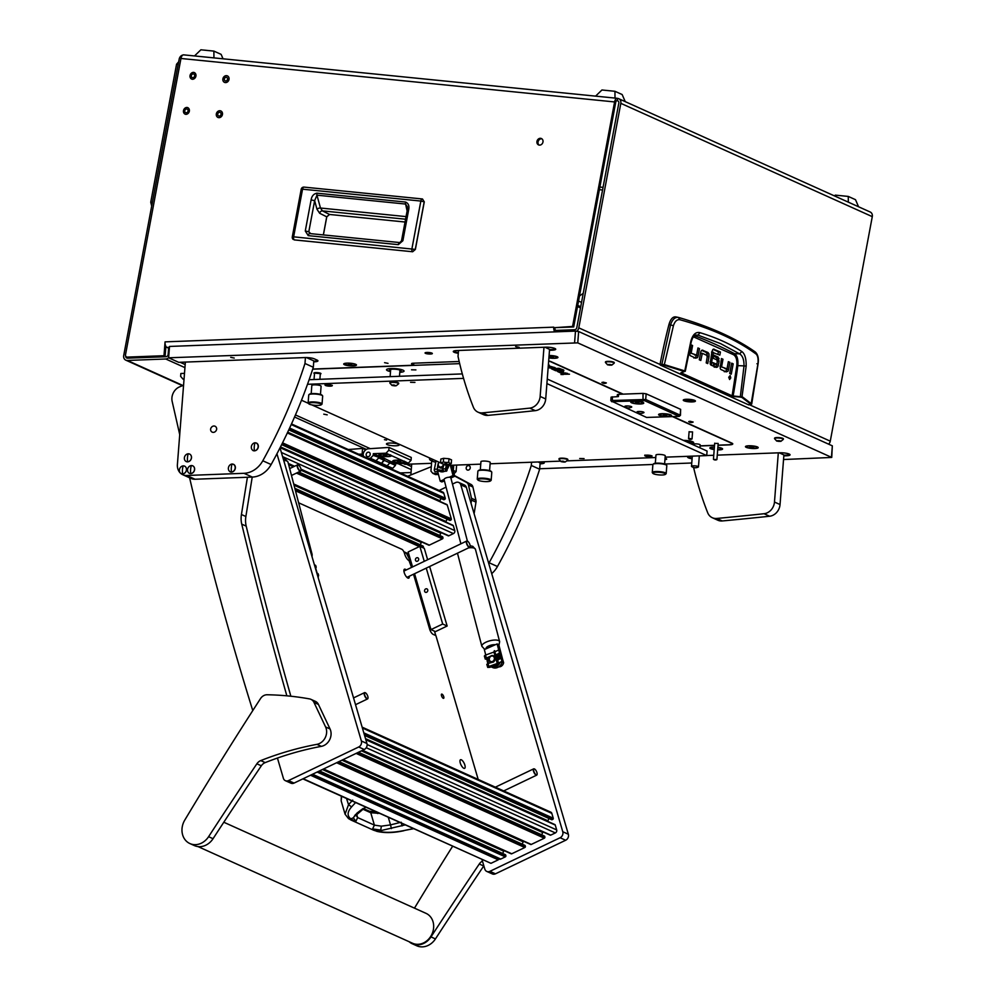 <?xml version="1.0" encoding="UTF-8"?>
<svg xmlns="http://www.w3.org/2000/svg" width="996" height="996" viewBox="0 0 996 996"><rect width="100%" height="100%" fill="white"/><g stroke="black" fill="none" stroke-linecap="round" stroke-linejoin="round"><path stroke-width="1.49" d="M219.045 116.059A1.917 1.631 -65.7 0 0 219.743 112.324A1.917 1.631 -65.7 0 0 219.045 116.059M220.041 110.743A3.548 3.025 -65.7 0 0 218.746 117.653A3.548 3.025 -65.7 0 0 220.041 110.743A3.548 3.025 -65.7 0 0 218.746 117.653A3.548 3.025 -65.7 0 0 220.041 110.743M186.065 112.76A1.917 1.631 -65.7 0 0 186.775 109.025A1.917 1.631 -65.7 0 0 186.065 112.76M187.061 107.444A3.548 3.025 -65.7 0 0 185.779 114.341A3.548 3.025 -65.7 0 0 187.061 107.444A3.548 3.025 -65.7 0 0 185.779 114.341A3.548 3.025 -65.7 0 0 187.061 107.444M192.639 77.688A1.917 1.631 -65.7 0 0 193.336 73.953A1.917 1.631 -65.7 0 0 192.639 77.688M193.635 72.372A3.548 3.025 -65.7 0 0 192.34 79.269A3.548 3.025 -65.7 0 0 193.635 72.372A3.548 3.025 -65.7 0 0 192.34 79.269A3.548 3.025 -65.7 0 0 193.635 72.372M225.606 80.987A1.917 1.631 -65.7 0 0 226.304 77.265A1.917 1.631 -65.7 0 0 225.606 80.987M226.602 75.671A3.548 3.025 -65.7 0 0 225.308 82.581A3.548 3.025 -65.7 0 0 226.602 75.671A3.548 3.025 -65.7 0 0 225.308 82.581A3.548 3.025 -65.7 0 0 226.602 75.671M539.334 145.105A3.486 2.976 -65.7 0 0 540.604 138.32A3.486 2.976 -65.7 0 0 539.334 145.105M541.924 138.842A3.486 2.976 -65.7 0 0 539.122 145.08M555.955 331.83L556.067 330.423L574.63 329.726A2.328 1.98 -65.7 0 0 576.809 327.659L618.815 103.136A2.328 1.98 -65.7 0 0 617.246 100.683L617.669 98.417A4.656 2.353 95.7 0 0 617.283 98.305A4.656 2.353 95.7 0 0 614.594 101.941L180.961 58.478L125.533 354.626A2.328 1.98 -65.7 0 0 127.364 357.103L163.991 355.709L165.062 341.865L553.751 327.161A4.656 2.253 87.8 0 0 554.735 331.88M126.579 356.954L127.687 357.452A2.328 1.98 -65.7 0 0 128.472 357.601L165.099 356.219L165.871 346.297M184.945 367.636L165.759 358.996L127.364 360.452A4.656 3.959 -65.7 0 1 125.795 360.154A4.656 3.959 -65.7 0 1 123.716 355.51L179.193 59.088A4.656 3.959 -65.7 0 1 182.866 55.029M169.42 347.542L168.673 347.567L168.15 354.377A2.328 1.98 -65.7 0 1 165.934 356.73L127.538 358.174A2.328 1.98 -65.7 0 1 125.67 356.008M400.255 472.951L411.037 472.54M616.86 100.633L617.246 100.683A2.328 1.17 95.7 0 0 617.047 100.621A2.328 1.17 95.7 0 0 615.702 102.439L573.696 326.949L554.872 327.659A2.328 1.121 87.8 0 0 555.805 330.435L556.054 330.548M180.961 58.478A4.656 2.353 -84.3 0 1 183.65 54.855L617.283 98.305M554.872 327.659L572.576 326.451L614.594 101.941M572.576 326.451L573.696 326.949M163.991 355.709L165.099 356.219M576.784 331.133A4.656 3.959 -65.7 0 0 578.801 327.858L620.819 103.335A4.656 3.959 -65.7 0 0 618.728 98.704L870.205 212.011A4.656 3.959 114.3 0 1 872.284 216.642L830.266 441.166A4.656 3.959 114.3 0 1 828.61 444.154M618.728 98.704A4.656 3.959 -65.7 0 0 617.669 98.417M168.635 348.164L166.942 347.405A4.656 2.253 -92.2 0 1 165.062 341.865M165.759 358.996A4.656 3.959 -65.7 0 0 168.635 357.664M415.195 249.448L412.543 251.739L294.243 239.887A2.677 1.345 -84.3 0 1 293.633 236.824L292.289 236.911A2.677 2.677 0 0 0 293.173 239.426M422.379 198.963L304.116 187.111A2.677 1.345 95.7 0 0 304.104 187.111L422.404 198.963A2.677 1.345 95.7 0 0 422.404 198.963L422.491 198.976A2.677 2.677 0 0 0 422.404 198.963L424.209 201.765L415.295 249.398L293.633 236.824L302.547 189.19L420.847 201.055L411.946 248.676A2.677 1.345 -84.3 0 0 412.543 251.739L294.293 239.912M310.727 233.649L308.81 231.757L309.993 233.612A2.677 1.345 95.7 0 0 309.781 233.55A2.677 1.345 95.7 0 0 308.225 235.629L305.286 230.972L308.81 231.757L314.636 200.682L316.952 195.179L405.571 204.056L407.352 206.732L407.339 209.758L401.525 240.808L402.882 240.721L398.3 244.655A2.677 1.345 -84.3 0 1 399.844 242.576L309.681 233.55M305.286 230.972L311.101 199.897C311.748 196.05 313.69 193.809 316.927 193.174L405.546 202.051C408.435 203.296 409.481 205.836 408.684 209.683L407.339 209.758M405.546 202.051A2.677 1.345 95.7 0 0 405.571 204.056L407.115 210.928M316.927 193.174A2.677 1.345 95.7 0 0 316.952 195.179L320.475 208.027L322.443 210.891L329.514 214.451L326.725 216.817L323.351 234.907M311.101 199.897L314.636 200.682L316.977 209.247L319.666 213.269A2.677 2.216 116.7 0 1 322.443 210.891L405.571 219.22M178.197 64.379L176.566 64.217L150.745 202.225L152.363 202.387M151.691 206.023L150.745 202.225M176.566 64.217L178.682 61.789M834.474 195.913L835.283 195.129L848.268 196.424L855.502 199.686L858.564 206.77M848.318 202.151L848.268 196.424M595.583 96.139L601.945 89.989L614.943 91.296L622.164 94.545L625.239 101.629M615.005 98.081L614.943 91.296M194.519 55.95L200.881 49.8L213.879 51.107L221.112 54.357L223.029 58.801M213.941 57.893L213.879 51.107M579.485 296.011L583.22 293.334M680.965 372.703L685.273 371.284L691.274 341.715C692.606 337.445 694.063 335.216 695.644 335.042L698.022 335.129L695.27 335.976A1229.699 620.421 -84.3 0 1 714.966 344.13A1229.699 620.421 -84.3 0 1 734.426 353.617C737.152 355.423 738.285 359.419 737.837 365.619L744.012 365.906L740.289 397.08L741.908 397.429L751.046 404.413L749.067 404.426M699.989 332.676L698.022 335.129L720.544 343.595L739.617 353.866L741.846 351.551C730.217 343.894 716.261 337.607 699.989 332.676C695.793 331.68 692.755 334.519 690.863 341.18L684.775 370.923L664.344 364.586L673.433 325.692C674.865 321.26 677.031 319.28 679.944 319.741C711.48 328.493 736.866 339.922 756.113 354.066C757.807 355.672 758.417 358.909 757.944 363.777L756.948 363.739L757.944 363.777L751.046 404.413M748.681 404.874L660.223 365.022L661.73 364.934L670.582 324.833C672.4 319.318 675.076 316.865 678.612 317.45L678.737 317.487C710.31 326.75 735.832 338.254 755.317 352.011L755.317 352.011C757.956 354.514 758.877 358.448 758.093 363.814L751.706 404.065L748.743 404.886M678.737 317.487L675.985 316.927C672.96 316.417 670.619 318.944 668.963 324.497A348.911 176.031 -84.3 0 0 660.062 364.312L660.223 365.022M724.304 371.745L725.76 371.284A3.2 1.619 95.7 0 0 726.557 369.367L726.657 368.819M720.033 366.341L726.881 368.831L720.033 366.441M707.023 356.456L706.998 353.667L705.965 352.298L701.707 350.368M693.901 358.025L695.357 357.564A3.2 1.619 95.7 0 0 696.154 355.647L696.254 355.099M689.63 352.621L696.478 355.111L689.63 352.721M717.456 361.125L719.087 361.287L718.365 365.134A3.05 1.544 -84.3 0 1 717.618 366.951L716.199 367.4L714.057 366.428L714.642 363.316L716.747 364.262L714.518 363.963M714.194 367.2L715.614 366.74A3.05 1.544 95.7 0 0 716.361 364.934L716.498 364.237M717.083 361.087L717.07 358.274L713.721 355.796M711.343 365.208L711.804 362.743L710.048 361.946M717.954 354.277L718.415 351.812L713.012 349.384M668.963 324.497L673.433 325.692M678.251 317.363L679.944 319.741M660.062 364.312L664.344 364.586L663.884 365.134L684.289 371.471L680.567 373.363L731.574 396.346L740.289 397.08M727.068 368.607L728.362 361.673L729.894 362.37L728.549 369.566A3.2 1.619 -84.3 0 1 727.752 371.483L725.76 371.284M726.296 371.944L721.079 369.591A3.287 1.656 -84.3 0 1 720.183 368.271L721.453 358.56L722.984 359.245L721.353 359.083M722.984 359.245L721.689 366.179L720.071 366.018M729.894 362.37L728.263 362.208M733.181 363.851L731.251 374.147L729.719 373.463L731.649 363.154L733.181 363.851L731.55 363.677M728.835 377.098L729.595 379.526L730.753 377.957L730.155 375.579L728.835 377.098M707.397 356.493L709.028 356.655L707.733 363.59L706.201 362.893L707.434 355.634L702.305 353.319L700.811 360.465L699.279 359.78L700.636 352.584A3.2 1.619 -84.3 0 1 701.421 350.654L702.877 350.206L701.421 350.654M700.487 353.381L702.305 353.319M702.155 350.131L707.969 352.497L705.965 352.298M709.028 356.655L709.003 353.866L707.969 352.497M696.665 354.887L697.959 347.953L699.491 348.65L698.146 355.846A3.2 1.619 -84.3 0 1 697.349 357.763L695.357 357.564M695.893 358.224L690.689 355.871A3.287 1.656 -84.3 0 1 689.78 354.551L691.05 344.84L692.581 345.525L690.95 345.363M692.581 345.525L691.286 352.46L689.668 352.298M699.491 348.65L697.86 348.488M716.908 364.038L717.506 360.179L713.26 358.261L713.833 355.161L718.153 357.103L716.161 356.904M719.087 361.287L718.153 357.103M716.199 367.4L717.618 366.951L715.614 366.74M710.061 361.859L713.796 362.942L713.223 366.055L711.082 365.096A3.237 1.631 -84.3 0 1 710.173 363.739L711.916 351.75L712.812 349.584L714.12 349.185L712.812 349.584M713.485 349.11L720.419 352.011L718.415 351.812M720.419 352.011L719.834 355.124L711.555 352.098M711.791 352.397L713.422 352.559L711.717 361.685L710.098 361.523M713.796 362.942L711.804 362.743M754.632 351.713L756.113 354.066M733.068 396.62L733.106 395.985L742.481 396.931L751.631 403.915L750.187 404.787M693.365 336.797L733.367 354.638C736.069 356.207 737.227 359.817 736.841 365.457L737.837 365.619A310.204 156.509 95.7 0 1 733.106 395.985L731.574 396.346M741.908 397.429L746.166 366.105C746.29 358.622 744.859 353.767 741.846 351.551M733.367 354.638L734.426 353.617L739.617 353.866C742.618 355.709 744.087 359.718 744.012 365.906L746.166 366.105M694.249 337.009L695.27 335.976L694.349 335.764M664.942 459.604A3.66 0.747 -175.5 0 0 666.685 459.106A3.66 0.747 -175.5 0 0 665.042 458.347M430.459 354.028A3.66 0.747 -175.5 0 0 432.351 353.518A3.66 0.747 -175.5 0 0 426.948 352.447A3.66 0.747 -175.5 0 0 425.055 352.945A3.66 0.747 -175.5 0 0 430.459 354.028M692.257 401.911A6.101 1.245 -175.5 0 0 695.432 401.077A6.101 1.245 -175.5 0 0 686.418 399.284A6.101 1.245 -175.5 0 0 683.256 400.131A6.101 1.245 -175.5 0 0 692.257 401.911M386.585 440.108L384.444 439.684L386.585 440.108M519.153 347.268L515.629 346.571L519.153 347.268M234.247 358.05L230.723 357.352L234.247 358.05M327.198 414.846L323.762 414.162L327.198 414.846M692.967 422.13L688.697 421.557L692.967 422.13M606.178 383.024L601.908 382.439L606.178 383.024M717.68 449.881A6.399 1.307 -175.5 0 0 719.286 449.868A6.399 1.307 -175.5 0 0 722.474 448.71A6.399 1.307 -175.5 0 0 717.867 447.353M714.393 447.104A6.399 1.307 -175.5 0 0 713.161 447.117A6.399 1.307 -175.5 0 0 710.011 447.739A6.399 1.307 -175.5 0 0 714.194 449.582M353.144 365.906A6.399 1.307 -175.5 0 0 356.344 364.735A6.399 1.307 -175.5 0 0 347.019 363.142A6.399 1.307 -175.5 0 0 343.869 363.764A6.399 1.307 -175.5 0 0 346.235 365.283A6.399 1.307 -175.5 0 0 353.144 365.906M395.91 445.797A6.399 1.307 -175.5 0 0 399.11 444.639A6.399 1.307 -175.5 0 0 389.785 443.046A6.399 1.307 -175.5 0 0 386.635 443.668A6.399 1.307 -175.5 0 0 389 445.187A6.399 1.307 -175.5 0 0 395.91 445.797M754.893 448.524A6.399 1.307 -175.5 0 0 758.093 447.366A6.399 1.307 -175.5 0 0 748.78 445.772A6.399 1.307 -175.5 0 0 745.618 446.395A6.399 1.307 -175.5 0 0 747.984 447.901A6.399 1.307 -175.5 0 0 754.893 448.524M548.908 357.9A6.399 1.307 -175.5 0 0 554.61 358.286A6.399 1.307 -175.5 0 0 557.81 357.116A6.399 1.307 -175.5 0 0 549.095 355.51M384.581 362.669L388.017 363.353L384.581 362.669M578.639 331.519L832.332 445.835L831.735 457.438L577.755 342.873L168.623 357.801L169.507 346.446L575.489 331.095L578.639 331.519L577.755 342.873M413.788 363.204L413.651 364.972L412.444 365.283L312.732 369.055M549.493 350.293L552.108 350.194A6.972 1.432 -175.5 0 0 555.731 349.235A6.972 1.432 -175.5 0 0 554.872 348.463L554.872 348.463A6.972 1.432 -175.5 0 0 545.435 347.193L456.903 350.542A6.972 1.432 -175.5 0 0 453.292 351.501A6.972 1.432 -175.5 0 0 454.139 352.273A6.972 1.432 -175.5 0 0 458.285 353.269M453.516 351.177A6.972 1.432 -175.5 0 0 454.188 351.588L454.139 352.273L454.201 351.588A6.972 1.432 -175.5 0 0 458.334 352.584M783.827 455.882L786.442 455.782A6.972 1.432 -175.5 0 0 790.065 454.823A6.972 1.432 -175.5 0 0 789.206 454.052L789.206 454.052A6.972 1.432 -175.5 0 0 779.768 452.782L717.269 455.135M713.759 455.272L706.724 455.533M689.742 456.243A6.972 1.432 -175.5 0 0 687.626 457.089A6.972 1.432 -175.5 0 0 688.473 457.861L688.473 457.861A6.972 1.432 -175.5 0 0 692.083 458.783M431.554 463.314L405.011 464.31L403.019 463.414M540.069 463.825L540.641 463.8A6.984 1.432 -175.5 0 0 544.264 462.841A6.984 1.432 -175.5 0 0 543.405 462.069L542.808 461.795M539.683 468.755L652.903 464.472M664.743 464.024L691.759 463.003M783.541 459.53L831.735 457.438M313.74 361.847L314.325 361.822A6.984 1.432 -175.5 0 0 317.936 360.863A6.984 1.432 -175.5 0 0 317.089 360.091L314.3 358.834A6.984 1.432 -175.5 0 0 304.863 357.564L178.695 362.332L168.623 357.801M370.338 448.698L295.451 414.946M548.672 360.963A6.984 1.432 4.5 0 1 551.112 361.673L623.16 394.142M718.029 445.299L729.159 444.876A6.984 1.432 4.5 0 0 732.77 443.917A6.984 1.432 4.5 0 0 731.923 443.145L673.221 416.702M700.088 445.984L714.518 445.436M413.651 364.972L413.477 363.216M459.206 361.635A3.486 0.71 -175.5 0 0 457.114 361.56L413.352 363.216A3.486 0.71 -175.5 0 0 411.547 363.702A3.486 0.71 -175.5 0 0 411.971 364.088L413.365 364.71M180.139 362.283L185.181 364.561M406.455 464.261L411.497 466.539M540.118 463.14L540.691 463.128A6.984 1.432 -175.5 0 0 544.09 462.48M687.85 456.766A6.972 1.432 -175.5 0 0 688.522 457.176L688.522 457.176A6.972 1.432 -175.5 0 0 692.145 458.098M783.877 455.197L786.491 455.097A6.972 1.432 -175.5 0 0 789.89 454.462M549.555 349.608L552.158 349.521A6.972 1.432 -175.5 0 0 555.556 348.874M313.79 361.162L314.375 361.15A6.984 1.432 -175.5 0 0 317.761 360.515M577.506 306.556L580.494 307.901M659.377 415.32A6.511 1.332 -175.5 0 0 667.283 416.527A6.511 1.332 -175.5 0 0 671.441 415.32A6.511 1.332 -175.5 0 0 670.769 414.884A6.511 1.332 -175.5 0 0 664.183 413.714A6.511 1.332 -175.5 0 0 658.742 414.336A6.511 1.332 -175.5 0 0 659.377 415.32M631.551 402.782A6.511 1.332 -175.5 0 0 639.469 403.99A6.511 1.332 -175.5 0 0 643.628 402.782A6.511 1.332 -175.5 0 0 642.955 402.347A6.511 1.332 -175.5 0 0 636.369 401.176A6.511 1.332 -175.5 0 0 630.929 401.799A6.511 1.332 -175.5 0 0 631.551 402.782M643.491 412.817A3.486 0.71 -175.5 0 0 643.976 412.493A3.486 0.71 -175.5 0 0 643.541 412.107A3.486 0.71 -175.5 0 0 639.656 411.473A3.486 0.71 -175.5 0 0 637.017 411.958A3.486 0.71 -175.5 0 0 637.44 412.344A3.486 0.71 4.5 0 1 637.017 411.958A3.486 0.71 4.5 0 1 639.656 411.473A3.486 0.71 4.5 0 1 643.541 412.107A3.486 0.71 4.5 0 1 643.976 412.493A3.486 0.71 4.5 0 1 643.491 412.817M631.252 407.302A3.486 0.71 -175.5 0 0 631.738 406.978A3.486 0.71 -175.5 0 0 631.302 406.592A3.486 0.71 -175.5 0 0 627.418 405.957A3.486 0.71 -175.5 0 0 624.778 406.443A3.486 0.71 -175.5 0 0 625.189 406.829A3.486 0.71 4.5 0 1 624.778 406.443A3.486 0.71 4.5 0 1 627.418 405.957A3.486 0.71 4.5 0 1 631.302 406.592A3.486 0.71 4.5 0 1 631.738 406.978A3.486 0.71 4.5 0 1 631.252 407.302M643.03 400.442L643.005 393.383L618.578 394.316L618.404 396.582L611.096 397.13L610.822 400.541L645.707 399.483L680.48 415.282L679.21 416.378L644.599 400.666L612.503 401.6L646.529 417.436L679.21 416.378M679.098 416.204L680.193 415.033L680.642 409.356L646.143 393.806L645.707 399.483L644.599 400.666M617.221 396.62L617.371 394.628L618.578 394.316M643.005 393.383L646.143 393.806M680.642 409.356L680.48 415.282M395.524 463.177A5.814 4.955 114.3 0 1 395.524 464.273L395.437 465.406L389.872 462.891L387.108 465.829L384.668 465.929L387.108 465.829L389.872 462.891L390.009 461.198L396.595 463.663L408.298 463.215L405.098 461.646M395.524 464.273L389.971 461.758L389.872 462.891L378.754 457.886L375.99 460.812L373.537 460.911L375.99 460.812L378.754 457.886L378.878 456.18L379.899 456.143L390.009 461.198M395.437 465.406L392.673 468.332L370.425 458.309L373.189 455.371L384.406 459.256A5.814 4.955 -65.7 0 0 384.394 458.16M392.673 468.332L390.233 468.431M348.276 449.532L362.569 448.424L362.133 454.101L358.709 454.226M365.706 449.831L362.569 448.424M363.104 454.537L362.133 454.101M384.406 459.256L381.555 463.327L384.319 460.389L384.444 458.683M381.555 463.327L379.103 463.414L381.555 463.327M363.042 455.396A6.275 1.282 -175.5 0 0 360.44 455.01M402.982 460.824A6.275 1.282 -175.5 0 0 396.022 460.177A6.275 1.282 -175.5 0 0 392.934 460.787A6.275 1.282 -175.5 0 0 395.25 462.281A6.275 1.282 -175.5 0 0 402.035 462.891A6.275 1.282 -175.5 0 0 405.26 461.845L389.075 454.562A6.275 1.282 -175.5 0 0 382.115 453.915A6.275 1.282 -175.5 0 0 379.015 454.525A6.275 1.282 -175.5 0 0 381.344 456.006A6.275 1.282 -175.5 0 0 388.129 456.616A6.275 1.282 -175.5 0 0 391.341 455.583L391.191 455.384M370.226 454.363A2.328 1.98 -65.7 0 0 366.155 454.512A2.328 1.98 -65.7 0 0 370.226 454.363M373.189 455.371L373.326 453.678L386.037 453.192L388.801 450.254L389.025 447.416L368.632 448.76A5.814 4.955 -65.7 0 0 363.104 454.624L363.565 456.417M367.972 458.409L370.425 458.309M373.326 453.678L378.878 456.18M388.801 450.254L411.062 460.289L411.273 457.45L389.025 447.416M411.062 460.289L408.298 463.215M389.075 454.562L386.037 453.192M184.048 379.04L182.965 379.09L180.637 376.339L180.861 373.5L184.497 373.363M182.965 379.09L184.011 379.551M691.959 400.902L687.676 400.392L688.834 400.94L686.618 401.064L690.938 401.6L689.78 401.064L691.959 400.902M685.995 399.309A3.723 0.759 -175.5 0 0 685.684 399.57L685.597 400.703A3.723 0.759 -175.5 0 0 686.057 401.127A3.723 0.759 -175.5 0 0 690.203 401.811A3.723 0.759 -175.5 0 0 693.017 401.288A3.723 0.759 -175.5 0 0 692.569 400.878A3.723 0.759 -175.5 0 0 688.423 400.193A3.723 0.759 -175.5 0 0 685.597 400.703M693.017 401.288L693.104 400.155A3.723 0.759 -175.5 0 0 692.843 399.844M438.128 473.137L432.799 473.337L430.944 471.145L431.741 460.824M432.799 473.337L435.576 474.594L438.477 474.482M453.168 470.473L456.106 471.556L456.616 465.057M456.106 471.556L454.027 473.76M453.329 470.299L453.728 465.169M433.036 459.505A2.328 1.98 114.3 0 1 430.583 460.301L433.92 461.795A2.328 1.98 -65.7 0 0 436.074 461.347M432.999 459.48A2.266 1.93 114.3 0 1 429.6 457.948M430.583 460.301A2.328 1.98 114.3 0 1 429.55 457.936M443.307 466.713A3.635 3.1 114.3 0 1 438.041 465.356M438.128 463.787A3.635 3.1 114.3 0 1 438.937 462.156M443.058 467.56A3.635 3.1 114.3 0 1 439.946 467.771M439.174 462.269A2.938 2.502 -65.7 0 0 440.008 467.012A2.938 2.502 -65.7 0 0 443.419 464.186M439.61 471.282A6.984 5.939 -65.7 0 0 439.921 471.432A6.984 5.939 -65.7 0 0 444.689 471.245M447.117 469.278A6.984 5.939 -65.7 0 0 448.835 465.356M448.15 465.381A6.984 5.939 114.3 0 1 447.216 467.908M443.245 471.295A6.984 5.939 114.3 0 1 439.286 471.145A6.984 5.939 114.3 0 1 438.738 470.859M438.925 469.938A6.051 5.154 -65.7 0 0 442.598 470.386M436.049 460.862L434.368 469.24A1.631 0.784 87.8 0 0 434.318 469.626A1.631 0.784 87.8 0 0 435.152 471.606L438.576 471.233L437.244 469.514L437.904 464.646L437.493 469.34L438.576 471.233L439.049 469.763A5.814 4.955 -65.7 0 0 439.286 469.875A5.814 4.955 -65.7 0 0 442.548 470.012M443.979 464.435L442.573 469.315L443.743 471.033M446.295 465.443L445.561 468.817A1.631 0.784 87.8 0 0 445.511 469.203A1.631 0.784 87.8 0 0 446.345 471.183A1.631 0.784 87.8 0 0 447.067 469.913L447.416 465.406M447.179 465.418L446.333 470.722L445.772 469.029L446.544 465.443M442.896 470.062L440.045 470.174A5.814 4.955 114.3 0 1 439.51 469.975A5.814 4.955 114.3 0 1 439.398 469.925M438.153 471.033L438.589 470.124L437.53 470.162M439.199 469.838L438.576 471.233M548.921 357.676A5.403 1.108 -175.5 0 0 556.938 357.327L556.988 356.693A5.403 1.108 -175.5 0 0 556.988 356.618M556.938 357.327A5.403 1.108 -175.5 0 0 556.278 356.717A5.403 1.108 -175.5 0 0 549.07 355.734M552.519 357.34L553.552 357.066L552.593 356.63L549.543 356.742L552.519 357.34L552.568 356.63M550.564 356.481L550.502 357.178M757.221 447.565A5.403 1.108 -175.5 0 0 756.562 446.967A5.403 1.108 -175.5 0 0 750.536 445.971A5.403 1.108 -175.5 0 0 746.44 446.731A5.403 1.108 -175.5 0 0 747.1 447.329A5.403 1.108 -175.5 0 0 753.125 448.325A5.403 1.108 -175.5 0 0 757.221 447.565L757.271 446.943A5.403 1.108 -175.5 0 0 757.271 446.868M746.514 446.034A5.403 1.108 -175.5 0 0 746.49 446.108L746.44 446.731M752.802 447.578L753.848 447.304L752.876 446.868L749.826 446.992L752.802 447.578L752.852 446.868M750.847 446.718L750.785 447.428M670.457 415.519A5.403 1.108 -175.5 0 0 662.489 413.938A5.403 1.108 -175.5 0 0 659.676 414.685A5.403 1.108 -175.5 0 0 667.656 416.266A5.403 1.108 -175.5 0 0 670.457 415.519L670.507 414.896A5.403 1.108 -175.5 0 0 670.482 414.772M659.775 413.938A5.403 1.108 -175.5 0 0 659.726 414.062L659.676 414.685M666.834 415.033L663.311 415.17L666.785 415.444M665.091 414.697L665.029 415.506M642.644 402.994A5.403 1.108 -175.5 0 0 634.664 401.4A5.403 1.108 -175.5 0 0 631.862 402.147A5.403 1.108 -175.5 0 0 639.843 403.729A5.403 1.108 -175.5 0 0 642.644 402.994L642.694 402.359A5.403 1.108 -175.5 0 0 642.669 402.235M631.95 401.4A5.403 1.108 -175.5 0 0 631.912 401.525L631.862 402.147M639.021 402.496L635.485 402.633L638.971 402.907M637.266 402.16L637.203 402.982M626.609 405.97A3.436 0.697 4.5 0 1 630.456 406.343A3.436 0.697 4.5 0 1 631.489 407.177A6.15 6.15 0 0 1 624.99 406.679A3.436 0.697 4.5 0 1 626.609 405.97M638.847 411.485A3.436 0.697 4.5 0 1 642.694 411.858A3.436 0.697 4.5 0 1 643.727 412.693A6.15 6.15 0 0 1 637.228 412.195A3.436 0.697 4.5 0 1 638.847 411.485M717.718 449.333A5.403 1.108 -175.5 0 0 718.838 449.321A5.403 1.108 -175.5 0 0 721.639 448.574A5.403 1.108 -175.5 0 0 720.992 447.976M711.592 447.241A5.403 1.108 -175.5 0 0 710.858 447.739A5.403 1.108 -175.5 0 0 714.244 449.034M689.929 421.246L693.154 422.043A4.034 4.034 0 0 1 688.859 421.706L689.929 421.246M603.14 382.14L606.365 382.937A4.034 4.034 0 0 1 602.07 382.601L603.14 382.14M345.45 363.279A5.403 1.108 -175.5 0 0 344.716 363.764A5.403 1.108 -175.5 0 0 352.696 365.345A5.403 1.108 -175.5 0 0 355.497 364.598A5.403 1.108 -175.5 0 0 354.85 364.013M351.874 364.113L348.351 364.25L351.874 364.113M350.131 363.777L350.057 364.586M404.426 461.957A5.403 1.108 -175.5 0 0 396.445 460.364A5.403 1.108 -175.5 0 0 393.644 461.111A5.403 1.108 -175.5 0 0 401.625 462.692A5.403 1.108 -175.5 0 0 404.426 461.957L404.476 461.322A5.403 1.108 -175.5 0 0 404.413 461.136M393.694 460.463A5.403 1.108 -175.5 0 0 393.694 460.488L393.644 461.111M400.79 461.472L397.267 461.596L400.753 461.87M399.047 461.123L398.985 461.945M390.519 455.682A5.403 1.108 -175.5 0 0 382.539 454.101A5.403 1.108 -175.5 0 0 379.737 454.848A5.403 1.108 -175.5 0 0 387.705 456.429A5.403 1.108 -175.5 0 0 390.519 455.682L390.569 455.06A5.403 1.108 -175.5 0 0 390.507 454.873M379.787 454.188A5.403 1.108 -175.5 0 0 379.775 454.226L379.737 454.848M386.884 455.197L383.41 454.923L386.834 455.608M385.141 454.861L385.079 455.67M482.002 859.598L484.791 869.047A4.656 3.959 -65.7 0 0 486.77 871.425A4.656 3.959 -65.7 0 0 489.908 871.326L560.101 837.736A4.656 3.959 -65.7 0 0 562.777 831.735L460.787 484.84A4.656 3.959 -65.7 0 0 458.795 482.462A4.656 3.959 -65.7 0 0 455.67 482.562L452.47 484.093M446.059 487.156L439.149 490.468M489.908 871.326L495.46 873.828L565.653 840.25L560.101 837.736M562.777 831.735L568.343 834.237L466.352 487.343L460.787 484.84M458.795 482.462L464.36 484.977A4.656 3.959 114.3 0 1 466.352 487.343M568.343 834.237A4.656 3.959 114.3 0 1 565.653 840.25M495.46 873.828A4.656 3.959 114.3 0 1 492.335 873.928L486.77 871.425M277.436 758.056L283.387 778.299A4.656 3.959 -65.7 0 0 285.379 780.677A4.656 3.959 -65.7 0 0 288.504 780.578L358.697 747A4.656 3.959 -65.7 0 0 361.374 740.987L276.938 453.79M288.504 780.578L294.069 783.08L364.262 749.502L358.697 747M361.374 740.987L366.939 743.489L280.013 447.851M366.939 743.489A4.656 3.959 114.3 0 1 364.262 749.502M294.069 783.08A4.656 3.959 114.3 0 1 290.944 783.18L285.379 780.677M417.536 561.171A1.855 1.581 114.3 0 1 416.565 557.847A1.855 1.581 114.3 0 1 417.536 561.171M426.662 592.234A1.855 1.581 114.3 0 1 425.69 588.922A1.855 1.581 114.3 0 1 426.662 592.234M430.982 629.609L435.439 631.626L447.142 626.023L442.685 624.019L430.982 629.609L414.548 573.721M424.259 561.346L419.851 546.356L408.148 551.958L412.556 566.936M426.251 568.131L442.685 624.019M419.851 546.356L424.296 548.36L427.645 559.727M429.637 566.5L447.142 626.023M450.117 520.422L281.694 444.527L449.881 520.422L450.802 520.099A0.934 0.797 -65.7 0 0 451.337 518.891L447.254 505.009A0.934 0.797 -65.7 0 0 446.855 504.536L287.446 432.712M445.81 522.041A3.486 2.976 114.3 0 1 446.009 521.493L447.055 519.153M301.016 469.477L448.225 535.811A0.934 0.797 -65.7 0 0 448.847 535.786L453.429 533.595A2.328 1.98 -65.7 0 0 454.774 530.594L453.342 525.726A0.934 0.797 -65.7 0 0 452.943 525.253L280.225 447.428M439.759 535.487L440.792 533.184A3.486 2.976 114.3 0 1 441.116 532.599M293.795 484.342L428.728 545.136A0.934 0.797 -65.7 0 0 429.351 545.123L442.411 538.861A0.934 0.797 -65.7 0 0 442.959 537.666L442.361 536.769M420.262 544.812L421.296 542.509A3.486 2.976 114.3 0 1 421.607 541.936M423.275 547.9A0.934 0.797 -65.7 0 0 423.449 546.991L422.864 546.094M444.029 499.706L288.828 429.774L443.793 499.718L444.714 499.382A0.934 0.797 -65.7 0 0 445.249 498.187L443.818 493.319A2.328 1.98 -65.7 0 0 442.822 492.124L291.492 423.935M439.722 501.324A3.486 2.976 114.3 0 1 439.921 500.776L440.967 498.448M543.019 831.934A3.486 2.976 -65.7 0 0 542.708 832.507L541.675 834.822M342.736 759.799L530.644 844.471A0.934 0.797 -65.7 0 0 531.266 844.446L544.326 838.196A0.934 0.797 -65.7 0 0 544.862 837.001L357.676 752.652M523.523 841.259A3.486 2.976 -65.7 0 0 523.211 841.844L522.178 844.147M323.239 769.124L511.135 853.796A0.934 0.797 -65.7 0 0 511.77 853.771L524.83 847.521A0.934 0.797 -65.7 0 0 525.365 846.326L338.179 761.977M504.026 850.596A3.486 2.976 -65.7 0 0 503.702 851.169L502.681 853.472M311.736 774.639L499.183 859.1A2.328 1.98 -65.7 0 0 500.751 859.05L505.333 856.859A0.934 0.797 -65.7 0 0 505.868 855.651L318.683 771.315M364.312 734.538L552.705 819.422A0.934 0.797 -65.7 0 0 553.241 818.226L551.809 813.359A2.328 1.98 -65.7 0 0 550.825 812.163L362.133 727.155M548.97 818.488L547.925 820.816A3.486 2.976 -65.7 0 0 547.725 821.364M362.233 750.474L550.141 835.134A0.934 0.797 -65.7 0 0 550.763 835.121L555.345 832.93A2.328 1.98 -65.7 0 0 556.689 829.929L555.258 825.062A0.934 0.797 -65.7 0 0 554.859 824.576L365.731 739.368M358.348 752.329L544.264 836.105M544.65 836.267L544.862 837.001M338.852 761.654L524.768 845.43M525.153 845.604L525.365 846.326M319.355 770.991L505.271 854.755M505.657 854.929L505.868 855.651M552.705 819.422L364.524 735.26M364.524 735.272L552.021 819.745M491.065 656.202A2.938 2.502 -65.7 0 0 492.609 661.431A2.938 2.502 -65.7 0 0 491.065 656.202M491.551 662.514A3.635 3.1 114.3 0 1 490.518 656.177M502.42 658.667A4.656 3.959 114.3 0 1 502.445 658.692L503.627 662.701A4.656 3.959 114.3 0 1 498.735 666.847M503.627 662.701L502.196 662.054M491.215 655.742A3.635 3.1 114.3 0 1 493.12 662.203M497.701 659.9L500.129 658.742A1.158 0.996 -65.7 0 1 501.411 659.302L501.71 660.336A1.158 0.996 -65.7 0 1 501.038 661.842L488.165 667.283L497.875 663.212L497.888 660.56L494.352 650.649L493.916 652.044L485.152 655.219L484.367 656.028L485.276 659.115M490.094 656.576L486.509 658.169C485.326 659.128 485.612 659.327 487.355 658.804L486.434 659.34L486.023 658.207L490.978 655.978M492.796 662.166L487.617 663.622L487.978 664.593M497.651 662.141L497.265 663.436L488.501 666.61L487.716 667.42L490.057 667.308L501.262 661.942A1.158 0.996 114.3 0 0 501.934 660.435L501.635 659.402A1.158 0.996 114.3 0 0 501.025 658.767M497.44 660.659L494.688 651.284M496.17 654.721L498.61 653.563A1.158 0.996 -65.7 0 0 499.282 652.056L499.506 652.156A1.158 0.996 114.3 0 1 498.834 653.662L496.232 654.907M486.509 658.169C485.326 659.128 485.612 659.327 487.355 658.804L487.791 659.115A5.814 4.955 -65.7 0 0 488.799 663.274M487.729 658.854L486.434 659.34L486.023 658.207M486.434 659.34L487.368 658.804L487.094 657.908M498.585 650.488A1.158 0.996 114.3 0 1 499.195 651.123L499.506 652.156M499.282 652.056L498.971 651.023A1.158 0.996 -65.7 0 0 497.689 650.45L495.261 651.621M494.452 650.712L495.137 651.185M497.888 660.56L498.1 662.041M315.682 568.168L317.189 573.31M318.11 576.46L318.247 576.921A1.158 0.909 43.1 0 1 318.172 577.63M315.184 565.155A1.158 0.996 114.3 0 1 315.807 565.79L316.106 566.824A1.158 0.996 114.3 0 1 315.446 568.33M315.807 565.79L315.881 566.724A1.158 0.996 -65.7 0 1 315.383 568.131M315.583 565.691A1.158 0.996 -65.7 0 0 314.475 565.056M317.824 576.41A1.158 0.996 -65.7 0 0 318.322 575.016L318.01 573.97A1.158 0.996 -65.7 0 0 316.915 573.335M317.624 573.435A1.158 0.996 114.3 0 1 318.234 574.07L318.546 575.115A1.158 0.996 114.3 0 1 317.873 576.609M498.299 659.613A6.051 5.154 -65.7 0 0 496.743 654.658M497.714 654.198A6.984 5.939 114.3 0 1 499.432 659.066M497.676 663.66A6.984 5.939 114.3 0 1 492.186 666.287M491.9 666.424A6.984 5.939 -65.7 0 0 492.609 666.548A6.984 5.939 -65.7 0 0 498.921 663.062M500.079 658.767A6.984 5.939 -65.7 0 0 497.925 654.098M488.862 666.448L487.99 663.498A6.984 5.939 114.3 0 1 487.293 659.053M487.791 660.796A6.051 5.154 -65.7 0 0 488.7 663.299M475.988 502.146L471.531 500.141A4.656 3.959 -65.7 0 0 471.482 498.274L475.926 500.278A4.656 3.959 114.3 0 1 475.988 502.146L474.108 513.762M471.531 500.141L471.033 503.266M471.482 498.274L468.456 485.002A4.656 3.959 -65.7 0 0 466.614 482.462L454.624 476.013M475.926 500.278L472.913 487.007L468.456 485.002M431.28 466.713L407.601 476.262M454.5 475.565L471.058 484.467A4.656 3.959 114.3 0 1 472.913 487.007M247.419 477.258L241.43 514.509A23.257 19.808 -65.7 0 0 241.742 524.133A4652.167 3960.407 -65.7 0 0 286.86 695.831M252.225 477.072L245.875 516.513A23.257 19.808 -65.7 0 0 246.199 526.137A4652.167 3960.407 -65.7 0 0 290.857 696.229M252.772 710.571A3489.125 2970.309 114.3 0 1 189.601 477.794M183.563 385.253L179.678 386.822A11.628 9.898 -65.7 0 0 172.171 401.45L179.728 434.617M470.249 467.784A2.328 1.98 -65.7 0 0 466.178 467.933A2.328 1.98 -65.7 0 0 470.249 467.784M411.697 464.061L410.85 474.955M488.712 563.437A23.257 19.808 -65.7 0 0 489.111 562.752L497.452 566.512A23.257 19.808 114.3 0 1 491.713 573.621M531.553 462.219L531.304 465.468A465.219 396.047 114.3 0 1 489.111 562.752M497.452 566.512A465.219 396.047 114.3 0 0 539.645 469.228L540.143 462.879L538.139 461.97M539.645 469.228L531.304 465.468M210.579 429.301A3.486 2.976 114.3 0 1 216.68 429.077A3.486 2.976 114.3 0 1 210.579 429.301M185.368 362.083L177.4 464.51A11.628 9.898 -65.7 0 0 182.791 474.731A11.628 9.898 -65.7 0 0 186.688 475.478L243.983 473.312A23.257 19.808 -65.7 0 0 262.795 460.775A465.219 396.047 -65.7 0 0 304.975 363.49L313.317 367.25L313.815 360.901L306.394 357.552M305.436 357.552L304.975 363.49M262.795 460.775L271.136 464.534A465.219 396.047 -65.7 0 0 313.317 367.25M271.136 464.534A23.257 19.808 114.3 0 1 252.337 477.072L243.983 473.312M186.688 475.478L195.029 479.238L252.337 477.072M195.029 479.238A11.628 9.898 114.3 0 1 191.145 478.491L182.791 474.731M779.171 452.794L783.902 454.935L780.042 504.549A11.628 9.898 114.3 0 1 769.609 516.239A4652.167 3960.407 114.3 0 1 722.299 520.958A11.628 9.898 114.3 0 1 717.892 520.248L712.327 517.733A11.628 9.898 -65.7 0 0 716.734 518.455L722.299 520.958M769.609 516.239L764.044 513.724A4652.167 3960.407 114.3 0 1 716.734 518.455M764.044 513.724A11.628 9.898 -65.7 0 0 774.477 502.034L780.042 504.549M778.312 452.831L774.477 502.034M712.327 517.733A11.628 9.898 -65.7 0 1 707.67 512.703A348.911 297.032 114.3 0 1 693.602 467.498M458.509 350.48L458.036 356.419A348.911 297.032 -65.7 0 0 473.337 407.115A11.628 9.898 -65.7 0 0 477.993 412.157A11.628 9.898 -65.7 0 0 482.4 412.867L487.965 415.369A4652.167 3960.407 -65.7 0 0 535.275 410.651L529.71 408.136A11.628 9.898 -65.7 0 0 540.143 396.445L545.708 398.96A11.628 9.898 114.3 0 1 535.275 410.651M487.965 415.369A11.628 9.898 114.3 0 1 483.558 414.66L477.993 412.157M544.837 347.206L549.568 349.347L545.708 398.96M482.4 412.867A4652.167 3960.407 -65.7 0 0 529.71 408.136M543.978 347.243L540.143 396.445M223.801 822.235L426.014 913.344A16.397 13.956 114.3 0 1 433.509 923.964A16.397 13.956 114.3 0 1 427.62 940.137A16.397 13.956 114.3 0 1 412.531 943.249L198.005 846.588M189.9 843.562L194.345 845.567A16.982 14.454 -65.7 0 0 212.248 839.84A16.982 14.454 -65.7 0 0 213.044 838.707A4652.167 3960.407 114.3 0 1 261.326 765.8A8.142 6.935 114.3 0 1 265.21 762.6A348.911 297.032 114.3 0 1 321.359 746.353A11.628 9.898 -65.7 0 0 328.356 741.833A11.628 9.898 -65.7 0 0 330.037 728.96L318.446 704.433A8.142 6.935 -65.7 0 0 315.371 701.346L310.914 699.341A8.142 6.935 -65.7 0 0 309.532 698.906A348.911 297.032 -65.7 0 0 267.102 694.76A8.142 6.935 -65.7 0 0 260.516 698.594A3489.125 2970.309 -65.7 0 0 184.77 820.094A16.982 14.454 -65.7 0 0 189.9 843.562A16.982 14.454 -65.7 0 0 207.791 837.835A16.982 14.454 -65.7 0 0 208.6 836.69A4652.167 3960.407 114.3 0 1 256.868 763.795A8.142 6.935 114.3 0 1 260.753 760.595A348.911 297.032 114.3 0 1 316.902 744.348A11.628 9.898 -65.7 0 0 323.899 739.829A11.628 9.898 -65.7 0 0 325.592 726.956L313.989 702.429A8.142 6.935 -65.7 0 0 310.914 699.341M409.119 941.706A16.982 14.454 -65.7 0 0 412.294 943.772L416.751 945.777A16.982 14.454 -65.7 0 0 434.642 940.05A16.982 14.454 -65.7 0 0 435.439 938.917A4652.167 3960.407 114.3 0 1 483.72 866.01A8.142 6.935 114.3 0 1 483.844 865.835M412.294 943.772A16.982 14.454 -65.7 0 0 430.197 938.045A16.982 14.454 -65.7 0 0 430.994 936.9A4652.167 3960.407 114.3 0 1 479.275 864.005A8.142 6.935 114.3 0 1 482.45 861.117M452.57 846.339A3489.125 2970.309 -65.7 0 0 414.473 908.153M183.252 465.867A4.133 3.523 -65.7 0 0 182.617 473.934A4.133 3.523 -65.7 0 0 183.252 465.867A9.3 4.494 87.8 0 0 182.467 469.689A9.3 4.494 -92.2 0 0 182.617 473.934M181.222 473.66A4.133 3.523 -65.7 0 0 184.621 466.128M498.884 650.649L497.129 643.939L484.342 649.591L485.749 654.982M487.193 660.46L486.87 659.228M497.527 667.494A7.445 6.337 114.3 0 1 492.709 667.557L491.065 666.822A7.445 6.337 -65.7 0 0 495.859 666.735L497.726 667.407L495.859 666.735M496.058 666.648A7.445 6.337 -65.7 0 0 500.092 662.502M500.826 658.68A7.445 6.337 -65.7 0 0 500.59 657.148L499.482 652.903M500.59 657.148L502.258 657.908L498.797 644.686L497.129 643.939M502.258 657.908A7.445 6.337 114.3 0 1 497.726 667.407M460.899 543.816L444.091 479.636A3.486 1.257 -14.7 0 1 444.079 479.499A3.486 1.257 -14.7 0 1 449.184 477.246A3.486 1.257 -14.7 0 1 450.416 477.445A3.486 1.257 -14.7 0 1 450.839 477.868A3.486 1.257 -14.7 0 1 450.852 477.993L454.699 476.3L451.798 465.244M449.184 477.246L453.018 475.54L454.699 476.3M437.692 471.506L440.232 481.205L441.9 481.952L444.403 480.844M440.232 481.205L444.079 479.499M453.018 475.54L450.341 465.294M255.051 442.784A4.133 3.523 -65.7 0 0 254.416 450.839A4.133 3.523 -65.7 0 0 255.051 442.784A9.3 4.494 87.8 0 0 254.266 446.606A9.3 4.494 -92.2 0 0 254.416 450.839M253.021 450.578A4.133 3.523 -65.7 0 0 256.42 443.033M232.093 464.024A4.133 3.523 -65.7 0 0 231.458 472.079A4.133 3.523 -65.7 0 0 232.093 464.024A9.3 4.494 87.8 0 0 231.309 467.846A9.3 4.494 -92.2 0 0 231.458 472.079M230.064 471.818A4.133 3.523 -65.7 0 0 233.45 464.273M188.244 453.79A4.133 3.523 -65.7 0 0 187.621 461.858A4.133 3.523 -65.7 0 0 188.244 453.79A9.3 4.494 87.8 0 0 187.472 457.625A9.3 4.494 -92.2 0 0 187.621 461.858M186.215 461.584A4.133 3.523 -65.7 0 0 189.614 454.052M191.394 465.555A4.133 3.523 -65.7 0 0 190.759 473.623A4.133 3.523 -65.7 0 0 191.394 465.555A9.3 4.494 87.8 0 0 190.609 469.377A9.3 4.494 -92.2 0 0 190.759 473.623M189.365 473.349A4.133 3.523 -65.7 0 0 192.751 465.817M778.2 441.303L780.839 440.991L776.793 440.668L778.2 441.303M776.78 441.091L780.864 441.365L776.78 441.091M776.706 441.041L774.564 438.701A4.42 0.909 4.5 0 1 774.552 438.601A4.42 0.909 4.5 0 1 777.901 437.991A4.42 0.909 4.5 0 1 782.831 438.8A4.42 0.909 4.5 0 1 783.366 439.286A4.42 0.909 4.5 0 1 783.329 439.373L780.864 441.365M783.366 439.286L783.404 438.85A4.42 0.909 -175.5 0 0 782.856 438.365A4.42 0.909 -175.5 0 0 777.938 437.555A4.42 0.909 -175.5 0 0 774.589 438.165L774.552 438.601M609.079 365.084L611.706 364.785L607.672 364.461L609.079 365.084M607.66 364.872L611.731 365.159L607.66 364.872M607.572 364.835L605.444 362.482A4.42 0.909 4.5 0 1 605.419 362.395A4.42 0.909 4.5 0 1 608.768 361.772A4.42 0.909 4.5 0 1 613.698 362.594A4.42 0.909 4.5 0 1 614.233 363.079A4.42 0.909 4.5 0 1 614.208 363.167L611.731 365.159M614.233 363.079L614.271 362.644A4.42 0.909 -175.5 0 0 613.735 362.158A4.42 0.909 -175.5 0 0 608.805 361.349A4.42 0.909 -175.5 0 0 605.456 361.959L605.419 362.395M444.228 464.41L447.602 464.572L444.228 464.41M447.789 464.422L445.909 463.538L443.88 464.111M451.288 463.489A11.915 5.764 -92.2 0 1 448.71 462.331L448.997 458.745L451.562 459.903L451.288 463.489A11.915 5.901 101.3 0 1 449.781 464.173A12.799 12.799 0 0 1 447.69 464.497M448.71 462.331A11.915 11.666 -173.5 0 1 443.357 461.907A11.915 5.901 -78.7 0 1 440.568 462.642A11.915 5.764 87.8 0 0 441.938 463.563A12.799 12.799 0 0 0 443.967 464.211M448.997 458.745L443.643 458.309L440.855 459.044L440.568 462.642M443.643 458.309L443.357 461.907M560.972 374.496L563.263 374.546L560.972 374.496M688.834 438.875L692.033 438.925L692.581 431.928L689.319 431.853M713.721 459.492L716.921 459.542L718.178 443.457L714.916 443.382M699.939 447.839L700.163 444.888A3.486 0.71 -175.5 0 0 699.74 444.502A3.486 0.71 -175.5 0 0 695.855 443.855A3.486 0.71 -175.5 0 0 693.216 444.341A3.486 0.71 -175.5 0 0 693.639 444.726M693.092 443.145A7.557 1.544 -175.5 0 0 693.677 442.61A7.557 1.544 -175.5 0 0 692.755 441.776A7.557 1.544 -175.5 0 0 683.368 440.381M387.581 370.711A8.777 1.793 -175.5 0 0 390.519 371.583A8.727 1.78 4.5 0 1 387.643 370.711A8.727 1.78 4.5 0 1 386.573 369.74A8.727 1.78 4.5 0 1 393.183 368.532A8.727 1.78 4.5 0 1 402.894 370.139A8.727 1.78 4.5 0 1 403.965 371.097A8.727 1.78 4.5 0 1 399.794 372.292A8.777 1.793 -175.5 0 0 404.027 371.11A8.777 1.793 -175.5 0 0 402.957 370.126A8.777 1.793 -175.5 0 0 393.171 368.52A8.777 1.793 -175.5 0 0 386.51 369.74A8.777 1.793 -175.5 0 0 387.581 370.711M314.499 373.55A3.548 0.722 4.5 0 1 314.325 373.488A3.548 0.722 4.5 0 1 313.889 373.089A3.548 0.722 4.5 0 1 316.579 372.604A3.548 0.722 4.5 0 1 320.538 373.251A3.548 0.722 4.5 0 1 320.961 373.637A3.548 0.722 4.5 0 1 320.301 374.01M411.547 369.802L415.905 369.914L411.547 369.802M569.5 374.185L563.599 374.247L569.5 374.185M558.831 368.308L551.361 368.732L555.619 370.711L560.86 370.786L558.93 369.416L556.652 369.379L558.569 370.3L557.15 370.363L554.262 369.055L558.88 368.881L563.848 370.562L558.831 368.308M555.208 367.748L548.298 365.719L552.494 366.976L549.506 367.96L555.208 367.748M548.248 366.291L552.456 367.549M548.335 365.283L549.219 365.109L548.373 364.797M560.375 371.807L563.524 371.558L557.486 371.483L561.744 373.475L567.583 373.388L563.263 373.114L560.375 371.807L561.956 371.184M622.649 394.155L550.875 361.822A6.984 1.432 -175.5 0 0 548.647 361.15M459.679 363.64L312.694 369.192M700.088 445.847L714.53 445.299M718.041 445.162L728.375 444.776A6.984 1.432 -175.5 0 0 731.985 443.818A6.984 1.432 -175.5 0 0 731.139 443.046L672.711 416.714M558.27 371.321L561.794 372.902L566.014 373.014M550.925 367.611L554.598 367.474M554.262 369.055L558.93 368.308L563.699 370.002M557.436 369.205L558.569 370.3M552.158 368.57L555.668 370.151L560.723 370.226M565.218 374.048L568.069 373.948M651.496 455.782A3.548 0.722 4.5 0 1 651.919 456.18A3.548 0.722 4.5 0 1 649.243 456.666A3.548 0.722 4.5 0 1 645.284 456.019A3.548 0.722 4.5 0 1 644.848 455.62A3.548 0.722 4.5 0 1 647.537 455.135A3.548 0.722 4.5 0 1 651.496 455.782M331.768 385.278A3.548 0.722 4.5 0 1 332.203 385.664A3.548 0.722 4.5 0 1 329.514 386.162A3.548 0.722 4.5 0 1 325.568 385.502A3.548 0.722 4.5 0 1 325.132 385.116A3.548 0.722 4.5 0 1 327.821 384.618A3.548 0.722 4.5 0 1 331.768 385.278M579.709 458.496L584.067 458.608L579.709 458.496M410.576 382.29L414.934 382.402L410.576 382.29M463.576 378.38L307.515 384.294M301.502 400.23L308.362 403.33M311.897 404.924L441.315 463.227M442.61 463.825L446.233 465.456L480.757 464.148M490.119 463.787L560.362 461.136M567.06 460.874L655.766 457.525M665.129 457.164L706.724 455.595L546.904 383.585M462.318 373.911L309.146 379.7M706.724 455.595L707.073 451.051L547.252 379.04M645.956 455.682L650.824 456.093L645.956 455.682M326.24 385.166L331.108 385.577L326.24 385.166M580.718 306.731L577.73 305.386M581.527 302.398L578.539 301.053M489.771 480.01A6.399 1.307 4.5 0 1 490.393 480.981A6.399 1.307 4.5 0 1 485.04 481.578A6.399 1.307 4.5 0 1 478.578 480.433A6.399 1.307 4.5 0 1 477.918 480.01A6.399 1.307 4.5 0 1 482.002 478.827A6.399 1.307 4.5 0 1 489.771 480.01M477.918 480.01L477.395 479.425A6.984 1.432 4.5 0 1 477.258 479.113A6.984 1.432 4.5 0 1 482.55 478.142A6.984 1.432 4.5 0 1 490.318 479.425A6.984 1.432 4.5 0 1 491.177 480.197A6.984 1.432 4.5 0 1 491.003 480.483L490.393 480.981M477.258 479.113L477.881 471.17A6.984 1.432 4.5 0 1 478.055 470.884A6.984 1.432 4.5 0 1 483.882 470.224A6.984 1.432 4.5 0 1 490.941 471.482A6.984 1.432 4.5 0 1 491.663 471.942A6.984 1.432 4.5 0 1 491.787 472.253L491.177 480.197M478.055 470.884L478.665 470.386A6.399 1.307 4.5 0 1 484.006 469.776A6.399 1.307 4.5 0 1 490.48 470.934A6.399 1.307 4.5 0 1 491.14 471.357L491.663 471.942M480.309 469.888L480.944 461.696A4.656 0.946 4.5 0 1 484.479 461.048A4.656 0.946 4.5 0 1 489.659 461.907A4.656 0.946 4.5 0 1 490.219 462.418L489.584 470.61M390.569 370.798A5.901 1.208 4.5 0 1 390.108 370.612A5.901 1.208 4.5 0 1 389.536 369.728A5.901 1.208 4.5 0 1 394.466 369.167A5.901 1.208 4.5 0 1 400.429 370.226A5.901 1.208 4.5 0 1 401.039 370.624A5.901 1.208 4.5 0 1 399.844 371.52M320.637 403.803A6.399 1.307 4.5 0 1 321.26 404.774A6.399 1.307 4.5 0 1 315.919 405.372A6.399 1.307 4.5 0 1 309.445 404.227A6.399 1.307 4.5 0 1 308.785 403.803A6.399 1.307 4.5 0 1 312.869 402.621A6.399 1.307 4.5 0 1 320.637 403.803M308.785 403.803L308.262 403.218A6.984 1.432 4.5 0 1 308.125 402.907A6.984 1.432 4.5 0 1 313.416 401.936A6.984 1.432 4.5 0 1 321.198 403.218A6.984 1.432 4.5 0 1 322.044 403.99A6.984 1.432 4.5 0 1 321.87 404.276L321.26 404.774M308.125 402.907L308.748 394.964A6.984 1.432 4.5 0 1 308.922 394.677A6.984 1.432 4.5 0 1 314.761 394.018A6.984 1.432 4.5 0 1 321.808 395.275A6.984 1.432 4.5 0 1 322.53 395.736A6.984 1.432 4.5 0 1 322.667 396.047L322.044 403.99M308.922 394.677L309.532 394.179A6.399 1.307 4.5 0 1 314.873 393.569A6.399 1.307 4.5 0 1 321.347 394.715A6.399 1.307 4.5 0 1 322.007 395.151L322.53 395.736M311.188 393.681L311.823 385.489A4.656 0.946 4.5 0 1 315.346 384.842A4.656 0.946 4.5 0 1 320.525 385.701A4.656 0.946 4.5 0 1 321.098 386.211L320.463 394.404M320.314 373.625L314.537 373.102L320.326 373.587L319.89 379.289M664.78 473.386A6.399 1.307 4.5 0 1 665.403 474.357A6.399 1.307 4.5 0 1 660.062 474.968A6.399 1.307 4.5 0 1 653.588 473.81A6.399 1.307 4.5 0 1 652.928 473.386A6.399 1.307 4.5 0 1 657.011 472.204A6.399 1.307 4.5 0 1 664.78 473.386M652.928 473.386L652.405 472.801A6.984 1.432 4.5 0 1 652.268 472.49A6.984 1.432 4.5 0 1 657.559 471.519A6.984 1.432 4.5 0 1 665.34 472.801A6.984 1.432 4.5 0 1 666.187 473.573A6.984 1.432 4.5 0 1 666.013 473.859L665.403 474.357M652.268 472.49L652.89 464.547A6.984 1.432 4.5 0 1 653.065 464.261A6.984 1.432 4.5 0 1 658.891 463.601A6.984 1.432 4.5 0 1 665.951 464.858A6.984 1.432 4.5 0 1 666.673 465.319A6.984 1.432 4.5 0 1 666.81 465.63L666.187 473.573M653.065 464.261L653.675 463.763A6.399 1.307 4.5 0 1 659.016 463.152A6.399 1.307 4.5 0 1 665.49 464.31A6.399 1.307 4.5 0 1 666.15 464.734L666.673 465.319M655.318 463.265L655.966 455.072A4.656 0.946 4.5 0 1 659.489 454.425A4.656 0.946 4.5 0 1 664.668 455.284A4.656 0.946 4.5 0 1 665.241 455.795L664.606 463.987M564.844 461.858L560.972 461.434L564.844 461.858M564.334 462.107L561.134 461.646L562.13 461.111L564.334 462.107M561.134 461.646L559.005 459.293A4.42 0.909 4.5 0 1 558.993 459.206A4.42 0.909 4.5 0 1 561.283 458.596A4.42 0.909 4.5 0 1 567.795 459.891A4.42 0.909 4.5 0 1 567.77 459.978L565.292 461.97M567.795 459.891L567.832 459.455A4.42 0.909 -175.5 0 0 561.308 458.16A4.42 0.909 -175.5 0 0 559.017 458.77L558.993 459.206M395.711 385.651L391.839 385.228L395.711 385.651M395.2 385.9L392.013 385.44L392.997 384.904L395.2 385.9M392.013 385.44L389.872 383.087A4.42 0.909 4.5 0 1 389.859 382.999A4.42 0.909 4.5 0 1 392.15 382.389A4.42 0.909 4.5 0 1 398.674 383.684A4.42 0.909 4.5 0 1 398.637 383.771L396.171 385.763M398.674 383.684L398.699 383.248A4.42 0.909 -175.5 0 0 392.187 381.954A4.42 0.909 -175.5 0 0 389.897 382.564L389.859 382.999M689.493 438.427L691.896 439.024A2.976 2.976 0 0 1 688.684 438.775L689.493 438.427M713.833 459.505L716.423 459.729M693.341 465.842A3.436 0.697 4.5 0 1 697.188 466.215A3.436 0.697 4.5 0 1 698.208 467.049A6.15 6.15 0 0 1 691.71 466.551A3.436 0.697 4.5 0 1 693.341 465.842M691.921 466.701A3.486 0.71 4.5 0 1 691.498 466.315A3.486 0.71 4.5 0 1 694.15 465.829A3.486 0.71 4.5 0 1 698.034 466.464A3.486 0.71 4.5 0 1 698.457 466.85A3.486 0.71 4.5 0 1 697.984 467.174M341.665 796.364L341.155 800.834L345.064 814.168L348.538 804.656L346.546 798.555M341.155 800.834L341.342 796.215M356.618 814.068L357.651 817.567L355.858 821.376L351.19 820.119L373.587 830.203L375.43 830.191L372.604 828.921L374.396 825.124L357.651 817.567L355.497 814.516L355.572 815.624L365.544 807.096M345.064 814.168L348.476 818.563L350.841 818.849C346.982 815.861 347.231 811.865 351.588 806.897L348.538 804.656L352.721 800.124M413.676 828.684L404.065 830.54C393.432 832.693 384.817 832.905 378.219 831.187L375.43 830.191M351.588 806.897L355.759 802.353M353.032 820.106L350.841 818.849L353.356 817.778L356.991 813.085L363.179 808.416M362.868 809.2L370.761 812.748L379.389 813.359M405.111 824.925L377.347 831.423L373.587 830.203M404.065 830.54L413.813 828.51M388.315 817.38L390.519 824.9L381.356 826.17L374.396 825.124L370.761 812.748L369.516 811.267L363.64 808.615M402.06 825.933L401.151 822.223M467.547 541.189L467.547 541.189A3.262 1.208 64.4 0 0 466.838 543.393A3.262 1.208 64.4 0 0 469.253 546.991A3.262 1.208 64.4 0 0 470.124 546.58A3.262 1.208 64.4 0 0 469.49 543.579A3.262 1.208 64.4 0 0 467.547 541.189L467.286 541.077A3.486 1.295 -115.6 0 0 466.701 541.04A3.486 1.295 -115.6 0 0 466.763 544.09A3.486 1.295 -115.6 0 0 469.116 547.29A3.486 1.295 -115.6 0 0 469.714 547.327A3.486 1.295 -115.6 0 0 470.05 546.854A3.486 1.295 -115.6 0 0 470.075 546.704M534.528 768.999L534.528 768.999A3.262 1.208 64.4 0 0 533.819 771.203A3.262 1.208 64.4 0 0 536.234 774.801A3.262 1.208 64.4 0 0 537.105 774.39A3.262 1.208 64.4 0 0 536.471 771.39A3.262 1.208 64.4 0 0 534.528 768.999L534.267 768.887A3.486 1.295 -115.6 0 0 533.682 768.85A3.486 1.295 -115.6 0 0 533.744 771.9A3.486 1.295 -115.6 0 0 536.097 775.1A3.486 1.295 -115.6 0 0 536.695 775.137A3.486 1.295 -115.6 0 0 537.031 774.664A3.486 1.295 -115.6 0 0 537.056 774.515M365.395 692.793L365.395 692.793A3.262 1.208 64.4 0 0 364.698 694.996A3.262 1.208 64.4 0 0 367.101 698.594A3.262 1.208 64.4 0 0 367.972 698.184A3.262 1.208 64.4 0 0 367.337 695.183A3.262 1.208 64.4 0 0 365.395 692.793L365.134 692.681A3.486 1.295 -115.6 0 1 365.146 692.681A3.486 1.295 -115.6 0 0 364.548 692.643A3.486 1.295 -115.6 0 0 364.611 695.681A3.486 1.295 -115.6 0 0 366.976 698.893A3.486 1.295 -115.6 0 0 367.561 698.931A3.486 1.295 -115.6 0 0 367.898 698.457A3.486 1.295 -115.6 0 0 367.935 698.308M298.414 464.983L298.414 464.983A3.262 1.208 64.4 0 0 297.717 467.186A3.262 1.208 64.4 0 0 300.12 470.784A3.262 1.208 64.4 0 0 300.991 470.373A3.262 1.208 64.4 0 0 300.356 467.373A3.262 1.208 64.4 0 0 298.414 464.983L298.153 464.871A3.486 1.295 -115.6 0 1 298.165 464.871A3.486 1.295 -115.6 0 0 297.567 464.833A3.486 1.295 -115.6 0 0 297.63 467.883A3.486 1.295 -115.6 0 0 299.983 471.083A3.486 1.295 -115.6 0 0 300.58 471.12A3.486 1.295 -115.6 0 0 300.916 470.647A3.486 1.295 -115.6 0 0 300.954 470.498M463.812 768.29A4.768 1.768 -115.6 0 1 460.588 763.907A4.768 1.768 -115.6 0 1 460.513 759.736A4.768 1.768 -115.6 0 1 461.322 759.799A4.768 1.768 -115.6 0 1 464.547 764.181A4.768 1.768 -115.6 0 1 464.622 768.339A4.768 1.768 -115.6 0 1 463.812 768.29M443.232 698.283A2.328 0.859 -115.6 0 1 441.664 696.154A2.328 0.859 -115.6 0 1 441.614 694.112A2.328 0.859 -115.6 0 1 442.012 694.15A2.328 0.859 -115.6 0 1 443.594 696.279A2.328 0.859 -115.6 0 1 443.631 698.308A2.328 0.859 -115.6 0 1 443.232 698.283M406.256 569.961A4.943 1.83 64.4 0 0 405.297 569.264A4.943 1.83 64.4 0 0 404.463 569.202A4.943 1.83 64.4 0 0 404.538 573.522A4.943 1.83 64.4 0 0 407.887 578.066A4.943 1.83 64.4 0 0 408.721 578.128A4.943 1.83 64.4 0 0 409.269 576.248M302.859 778.872L485.874 861.042M413.514 574.219L429.674 629.211A4.656 1.718 64.4 0 0 433.123 634.352L435.899 635.61L478.192 779.445M298.613 502.781L401.836 549.294A3.486 1.295 64.4 0 1 404.413 553.141L404.725 554.187A5.814 2.154 64.4 0 0 409.032 560.611L411.522 567.434M310.503 775.224L498.274 859.834L490.966 863.333L303.182 778.723M435.775 635.548L434.493 631.203M498.274 859.834L497.888 858.515M410.514 561.37L406.505 553.39L404.127 552.319M409.617 560.972L410.987 561.582M127.364 357.103L128.472 357.601M411.261 469.614L397.939 463.613M366.391 449.395L294.555 417.025M127.364 360.452L182.953 385.502M617.246 100.683L618.23 101.119M599.878 187.049L603.053 187.36M130.912 358.05L129.804 357.552M599.38 189.688L602.568 190.012M620.819 103.335L872.284 216.642M578.801 327.858L660.037 364.461M749.652 404.837L830.266 441.166M166.942 347.405L169.432 347.318M412.655 251.751L415.369 249.436L424.284 201.815L420.847 201.055A2.677 1.345 95.7 0 1 422.404 198.963M424.234 201.827L422.491 198.976M323.401 234.919L326.775 216.854L319.666 213.269M329.576 214.464L405.048 222.021L329.552 214.464L326.775 216.854M292.289 236.911L301.203 189.277A2.677 2.677 0 0 1 304.104 187.111A2.677 1.345 95.7 0 0 302.547 189.19L301.365 189.452M398.3 244.655L308.225 235.629M408.684 209.683L402.882 240.721M406.057 216.605L320.475 208.027A2.677 1.307 -15.3 0 0 316.977 209.247M661.73 364.934L663.884 365.134M728.549 369.566L726.557 369.367M730.753 377.957L728.761 377.758M706.998 353.667L709.003 353.866M698.146 355.846L696.154 355.647M717.07 358.274L719.075 358.485M718.365 365.134L716.361 364.934M713.522 352.31L711.841 352.136M736.841 365.457L732.11 395.823L681.177 372.878M690.925 341.977L690.863 341.18L690.925 341.977M574.605 342.45L575.489 331.095M831.448 457.176L832.332 445.835M412.033 363.378L411.971 364.088M540.691 463.128L540.641 463.8M786.491 455.097L786.442 455.782M688.522 457.176L688.473 457.861L688.522 457.176M552.158 349.521L552.108 350.194M314.375 361.15L314.325 361.822M612.291 396.806L612.503 401.6M437.281 469.141L434.368 469.24M445.561 468.817L442.66 468.929M436.746 461.173L436.111 461.198M446.843 469.813L445.747 469.851M281.955 444.017L450.802 520.099M282.54 442.834L451.337 518.891M287.334 432.961L447.254 505.009M287.695 432.189L439.921 500.776M289.064 429.251L444.714 499.382M289.612 428.056L445.249 498.187M291.218 424.557L443.818 493.319M403.866 551.747L408.734 553.938M295.476 490.779L419.353 546.592M295.053 489.136L423.449 546.991M294.866 488.426L423.238 546.269M294.007 485.152L421.296 542.509M293.708 483.994L429.351 545.123M296.459 473.1L442.411 538.861M298.003 472.353L442.959 537.666M289.5 467.896L290.359 468.282M298.688 472.029L442.734 536.944M288.641 464.622L293.459 466.8M301.029 470.199L440.792 533.184M288.342 463.464L294.567 466.265M300.966 469.153L448.847 535.786M282.59 456.616L453.429 533.595M281.37 452.458L454.774 530.594M280.113 447.665L453.342 525.726M280.499 446.905L446.009 521.493M542.708 832.507L361.461 750.847M343.06 759.649L531.266 844.446M544.326 838.196L356.12 753.399M523.211 841.844L341.952 760.172M323.563 768.974L511.77 853.771M524.83 847.521L336.623 762.724M503.702 851.169L322.455 769.497M312.545 774.241L500.751 859.05M505.333 856.859L317.126 772.049M362.395 728.001L551.809 813.359M363.814 732.869L553.241 818.226M547.925 820.816L365.507 738.634M367.126 744.51L556.689 829.929M555.258 825.062L365.831 739.704M366.254 747.722L555.345 832.93M362.556 750.312L550.763 835.121M486.384 658.02L485.513 655.069M497.265 663.436L493.916 652.044M497.427 663.311L494.078 651.919M489.833 667.208L489.584 666.374M466.614 482.462L471.058 484.467M241.43 514.509L245.875 516.513M241.742 524.133L246.199 526.137M321.359 746.353L316.902 744.348M265.21 762.6L260.753 760.595M261.326 765.8L256.868 763.795M213.044 838.707L208.6 836.69M318.446 704.433L313.989 702.429M330.037 728.96L325.592 726.956M483.72 866.01L479.275 864.005M435.439 938.917L430.994 936.9M470.149 545.746L472.814 546.356L475.453 549.331A9.188 3.324 165.3 0 0 474.333 548.223A9.188 3.324 165.3 0 0 468.556 547.887M457.774 553.041A9.188 3.324 165.3 0 0 457.674 553.988L457.55 553.154M498.971 645.321L499.631 641.661A9.188 3.324 165.3 0 0 498.523 640.553A9.188 3.324 165.3 0 0 488.065 641.337A9.188 3.324 165.3 0 0 481.865 646.317L484.753 649.404M495.323 644.736A5.702 2.054 165.3 0 0 488.849 645.906A5.702 2.054 165.3 0 0 486.148 648.794M283.175 458.583L285.354 459.144L287.993 462.132A9.188 3.312 165.3 0 0 286.873 461.024A9.188 3.312 165.3 0 0 283.736 460.501M312.072 556.864L312.134 554.473A9.188 3.312 165.3 0 0 311.051 553.378M778.337 440.618L778.274 441.353M779.295 440.643L779.233 441.427M609.203 364.411L609.154 365.146M610.162 364.436L610.1 365.221M651.284 456.168L645.495 455.645L651.284 456.168M331.556 385.651L325.779 385.128L331.556 385.651M563.761 461.285L563.699 462.032M562.74 461.185L562.678 461.945M394.628 385.079L394.578 385.825M393.607 384.979L393.545 385.738M355.497 814.516L353.356 817.778L355.858 821.376M372.604 828.921L380.733 830.116L381.356 826.17M377.646 813.545L376.862 812.226M376.276 811.964L369.516 811.267M356.991 813.085L358.099 812.786M391.428 828.61L390.519 824.9L399.819 822.559M125.795 360.154L182.48 385.689M399.844 242.576L401.525 240.808M726.918 368.844L724.926 368.645M694.523 354.925L696.528 355.124M716.759 364.275L714.767 364.075M611.918 401.811L610.872 400.641M439.921 471.432L439.286 471.145M443.295 471.295L446.345 471.183M281.644 444.627L449.881 520.422M288.778 429.874L443.793 499.718M404.052 552.133L408.833 554.286M294.828 488.301L423.088 546.094M289.463 467.771L290.483 468.22M298.8 471.98L442.585 536.757M288.429 463.812L294.243 466.427M358.473 752.266L544.501 836.092M338.976 761.604L525.004 845.417M319.479 770.929L505.507 854.755M364.561 735.397L551.796 819.758M486.807 664.32L487.716 667.42M457.674 553.988L481.865 646.317M475.453 549.331L499.631 641.661M450.839 477.868L467.41 541.127M287.993 462.132L312.134 554.473M731.985 443.818L732.035 443.195M651.87 455.807C653.712 457.027 643.055 456.392 644.96 455.06C643.055 456.392 653.712 457.027 651.87 455.807M332.141 385.303C333.984 386.51 323.339 385.875 325.231 384.556M691.884 444.216L693.129 442.934L692.158 441.539M687.228 442.112L690.328 441.838M690.427 443.556L692.083 442.871L690.9 442.062L683.916 440.63M684.837 441.041L687.315 441.066M390.121 376.637L390.693 369.317M399.483 376.289L399.969 370.039M314.039 379.513L314.537 373.139M688.56 438.663L689.108 431.654M713.447 459.268L714.692 443.183M713.572 459.393A2.976 2.976 0 0 0 716.784 459.642M698.457 466.85L699.317 455.882M691.498 466.315L692.295 456.143M348.476 818.563L351.19 820.119M403.928 830.714C393.607 832.955 384.556 833.166 376.787 831.349M364.312 808.117L366.067 807.146M403.915 571.069L466.701 541.04M406.928 577.369L469.714 547.327M495.361 787.176L533.682 768.85M503.69 790.936L536.695 775.137M353.543 697.91L364.548 692.643M355.535 704.695L367.561 698.931M289.687 468.606L297.567 464.833M291.479 475.478L300.58 471.12"/></g></svg>
